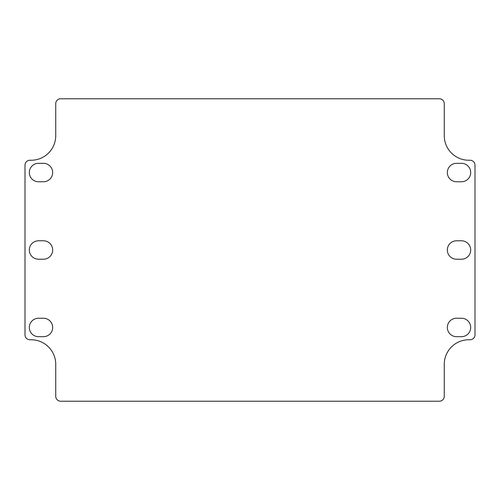 <?xml version="1.0" encoding="UTF-8"?>
<svg xmlns="http://www.w3.org/2000/svg" width="500" height="500" viewBox="0 0 500 500"><rect width="100%" height="100%" fill="white"/><g stroke="black" fill="none" stroke-linecap="round" stroke-linejoin="round"><path stroke-width="0.38" stroke-dasharray="2.5 1.88" d="M456.556 336.681L461.475 336.681A9.219 9.219 0 0 0 470.694 327.456A9.219 9.219 0 0 0 461.475 318.238L456.556 318.238A9.219 9.219 0 0 0 447.337 327.456A9.219 9.219 0 0 0 456.556 336.681M461.475 240.781L456.556 240.781A9.219 9.219 0 0 0 447.337 250A9.219 9.219 0 0 0 456.556 259.219L461.475 259.219A9.219 9.219 0 0 0 470.694 250A9.219 9.219 0 0 0 461.475 240.781M461.475 163.319L456.556 163.319A9.219 9.219 0 0 0 447.337 172.544A9.219 9.219 0 0 0 456.556 181.762L461.475 181.762A9.219 9.219 0 0 0 470.694 172.544A9.219 9.219 0 0 0 461.475 163.319M43.444 318.238L38.525 318.238A9.219 9.219 0 0 0 29.306 327.456A9.219 9.219 0 0 0 38.525 336.681L43.444 336.681A9.219 9.219 0 0 0 52.663 327.456A9.219 9.219 0 0 0 43.444 318.238M43.444 240.781L38.525 240.781A9.219 9.219 0 0 0 29.306 250A9.219 9.219 0 0 0 38.525 259.219L43.444 259.219A9.219 9.219 0 0 0 52.663 250A9.219 9.219 0 0 0 43.444 240.781M43.444 163.319L38.525 163.319A9.219 9.219 0 0 0 29.306 172.544A9.219 9.219 0 0 0 38.525 181.762L43.444 181.762A9.219 9.219 0 0 0 52.663 172.544A9.219 9.219 0 0 0 43.444 163.319M55.738 135.656A24.588 24.588 0 0 1 31.15 160.244L29.919 160.244A4.919 4.919 0 0 0 25 165.162L25 334.837A4.919 4.919 0 0 0 29.919 339.756L31.15 339.756A24.588 24.588 0 0 1 55.738 364.344L55.738 396.312A4.919 4.919 0 0 0 60.656 401.231L439.344 401.231A4.919 4.919 0 0 0 444.263 396.312L444.263 364.344A24.588 24.588 0 0 1 468.85 339.756L470.081 339.756A4.919 4.919 0 0 0 475 334.837L475 165.162A4.919 4.919 0 0 0 470.081 160.244L468.85 160.244A24.588 24.588 0 0 1 444.263 135.656L444.263 103.688A4.919 4.919 0 0 0 439.344 98.769L60.656 98.769A4.919 4.919 0 0 0 55.738 103.688L55.738 135.656"/><path stroke-width="0.75" d="M461.475 336.681L456.556 336.681A9.219 9.219 0 0 1 447.337 327.456A9.219 9.219 0 0 1 456.556 318.238L461.475 318.238A9.219 9.219 0 0 1 470.694 327.456A9.219 9.219 0 0 1 461.475 336.681M456.556 240.781L461.475 240.781A9.219 9.219 0 0 1 470.694 250A9.219 9.219 0 0 1 461.475 259.219L456.556 259.219A9.219 9.219 0 0 1 447.337 250A9.219 9.219 0 0 1 456.556 240.781M456.556 163.319L461.475 163.319A9.219 9.219 0 0 1 470.694 172.544A9.219 9.219 0 0 1 461.475 181.762L456.556 181.762A9.219 9.219 0 0 1 447.337 172.544A9.219 9.219 0 0 1 456.556 163.319M38.525 318.238L43.444 318.238A9.219 9.219 0 0 1 52.663 327.456A9.219 9.219 0 0 1 43.444 336.681L38.525 336.681A9.219 9.219 0 0 1 29.306 327.456A9.219 9.219 0 0 1 38.525 318.238M38.525 240.781L43.444 240.781A9.219 9.219 0 0 1 52.663 250A9.219 9.219 0 0 1 43.444 259.219L38.525 259.219A9.219 9.219 0 0 1 29.306 250A9.219 9.219 0 0 1 38.525 240.781M38.525 163.319L43.444 163.319A9.219 9.219 0 0 1 52.663 172.544A9.219 9.219 0 0 1 43.444 181.762L38.525 181.762A9.219 9.219 0 0 1 29.306 172.544A9.219 9.219 0 0 1 38.525 163.319M55.738 103.688A4.919 4.919 0 0 1 60.656 98.769L439.344 98.769A4.919 4.919 0 0 1 444.263 103.688L444.263 135.656A24.588 24.588 0 0 0 468.85 160.244L470.081 160.244A4.919 4.919 0 0 1 475 165.162L475 334.837A4.919 4.919 0 0 1 470.081 339.756L468.85 339.756A24.588 24.588 0 0 0 444.263 364.344L444.263 396.312A4.919 4.919 0 0 1 439.344 401.231L60.656 401.231A4.919 4.919 0 0 1 55.738 396.312L55.738 364.344A24.588 24.588 0 0 0 31.15 339.756L29.919 339.756A4.919 4.919 0 0 1 25 334.837L25 165.162A4.919 4.919 0 0 1 29.919 160.244L31.15 160.244A24.588 24.588 0 0 0 55.738 135.656L55.738 103.688"/></g></svg>
